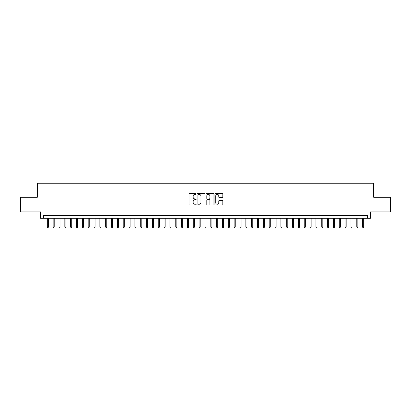 <?xml version="1.0" encoding="UTF-8"?>
<svg xmlns="http://www.w3.org/2000/svg" width="411" height="411" viewBox="0 0 411 411"><rect width="100%" height="100%" fill="white"/><g stroke="black" fill="none" stroke-linecap="round" stroke-linejoin="round"><path stroke-width="0.62" d="M196.16 193.982A0.401 0.401 0 0 0 195.754 193.581L189.666 193.581A0.575 0.575 0 0 0 189.096 194.151L189.096 204.467A0.575 0.575 0 0 0 189.666 205.043L195.754 205.043A0.401 0.401 0 0 0 196.16 204.642A0.401 0.401 0 0 0 195.754 204.241L194.968 204.241A1.834 1.834 0 0 1 193.134 202.407L193.134 201.544A1.834 1.834 0 0 1 194.968 199.71L195.754 199.71A0.401 0.401 0 0 0 196.16 199.309A0.401 0.401 0 0 0 195.754 198.909L194.968 198.909A1.834 1.834 0 0 1 193.134 197.075L193.134 196.217A1.834 1.834 0 0 1 194.968 194.382L195.754 194.382A0.401 0.401 0 0 0 196.16 193.982M222.248 197.619A0.575 0.575 0 0 0 222.824 197.049L222.824 194.151A0.575 0.575 0 0 0 222.248 193.581L215.487 193.581A0.575 0.575 0 0 0 214.912 194.151L214.912 204.467A0.575 0.575 0 0 0 215.487 205.043L222.248 205.043A0.575 0.575 0 0 0 222.824 204.467L222.824 200.974A0.575 0.575 0 0 0 222.248 200.398L219.356 200.398A0.575 0.575 0 0 0 218.78 200.974L218.78 202.705A1.531 1.531 0 0 1 217.249 204.241A1.531 1.531 0 0 1 215.718 202.705L215.718 195.913A1.531 1.531 0 0 1 217.249 194.382A1.531 1.531 0 0 1 218.78 195.913L218.78 197.049A0.575 0.575 0 0 0 219.356 197.619L222.248 197.619M367.532 218.287L370.45 218.287L370.45 211.865L390.45 211.865L390.45 197.265L373.661 197.265L373.661 183.255L37.339 183.255L37.339 197.265L20.55 197.265L20.55 211.865L40.55 211.865L40.55 218.287L367.532 218.287L367.532 215.369L43.468 215.369L43.468 218.287M204.997 194.151A0.575 0.575 0 0 0 204.426 193.581L197.66 193.581A0.575 0.575 0 0 0 197.09 194.151L197.09 204.467A0.575 0.575 0 0 0 197.66 205.043L204.426 205.043A0.575 0.575 0 0 0 204.997 204.467L204.997 194.151M206.574 193.581L213.34 193.581A0.575 0.575 0 0 1 213.91 194.151L213.91 204.467A0.575 0.575 0 0 1 213.34 205.043L210.442 205.043A0.575 0.575 0 0 1 209.872 204.467L209.872 200.285A0.575 0.575 0 0 0 209.297 199.71L207.375 199.71A0.575 0.575 0 0 0 206.805 200.285L206.805 204.642A0.401 0.401 0 0 1 206.404 205.043A0.401 0.401 0 0 1 206.003 204.642L206.003 194.151A0.575 0.575 0 0 1 206.574 193.581M198.292 194.382A0.401 0.401 0 0 0 197.891 194.783L197.891 203.841A0.401 0.401 0 0 0 198.292 204.241L199.124 204.241A1.834 1.834 0 0 0 200.958 202.407L200.958 196.217A1.834 1.834 0 0 0 199.124 194.382L198.292 194.382M209.872 195.944A1.531 1.531 0 0 0 208.336 194.408A1.531 1.531 0 0 0 206.805 195.944L206.805 198.338A0.575 0.575 0 0 0 207.375 198.909L209.297 198.909A0.575 0.575 0 0 0 209.872 198.338L209.872 195.944M48.375 226.985L48.138 227.745L47.558 227.745L47.322 226.985L48.375 226.985L48.375 218.287M47.322 226.985L47.322 218.287M54.211 226.985L53.98 227.745L53.394 227.745L53.163 226.985L54.211 226.985L54.211 218.287M53.163 226.985L53.163 218.287M60.052 226.985L59.816 227.745L59.235 227.745L58.999 226.985L60.052 226.985L60.052 218.287M58.999 226.985L58.999 218.287M65.888 226.985L65.657 227.745L65.072 227.745L64.84 226.985L65.888 226.985L65.888 218.287M64.84 226.985L64.84 218.287M71.73 226.985L71.493 227.745L70.913 227.745L70.677 226.985L71.73 226.985L71.73 218.287M70.677 226.985L70.677 218.287M77.566 226.985L77.335 227.745L76.749 227.745L76.518 226.985L77.566 226.985L77.566 218.287M76.518 226.985L76.518 218.287M83.407 226.985L83.171 227.745L82.59 227.745L82.354 226.985L83.407 226.985L83.407 218.287M82.354 226.985L82.354 218.287M89.244 226.985L89.012 227.745L88.427 227.745L88.195 226.985L89.244 226.985L89.244 218.287M88.195 226.985L88.195 218.287M95.085 226.985L94.854 227.745L94.268 227.745L94.032 226.985L95.085 226.985L95.085 218.287M94.032 226.985L94.032 218.287M100.926 226.985L100.69 227.745L100.104 227.745L99.873 226.985L100.926 226.985L100.926 218.287M99.873 226.985L99.873 218.287M106.762 226.985L106.531 227.745L105.946 227.745L105.709 226.985L106.762 226.985L106.762 218.287M105.709 226.985L105.709 218.287M112.604 226.985L112.367 227.745L111.782 227.745L111.551 226.985L112.604 226.985L112.604 218.287M111.551 226.985L111.551 218.287M118.44 226.985L118.209 227.745L117.623 227.745L117.392 226.985L118.44 226.985L118.44 218.287M117.392 226.985L117.392 218.287M124.281 226.985L124.045 227.745L123.464 227.745L123.228 226.985L124.281 226.985L124.281 218.287M123.228 226.985L123.228 218.287M130.117 226.985L129.886 227.745L129.301 227.745L129.069 226.985L130.117 226.985L130.117 218.287M129.069 226.985L129.069 218.287M135.959 226.985L135.722 227.745L135.142 227.745L134.906 226.985L135.959 226.985L135.959 218.287M134.906 226.985L134.906 218.287M141.795 226.985L141.564 227.745L140.978 227.745L140.747 226.985L141.795 226.985L141.795 218.287M140.747 226.985L140.747 218.287M147.636 226.985L147.4 227.745L146.819 227.745L146.583 226.985L147.636 226.985L147.636 218.287M146.583 226.985L146.583 218.287M153.473 226.985L153.241 227.745L152.656 227.745L152.424 226.985L153.473 226.985L153.473 218.287M152.424 226.985L152.424 218.287M159.314 226.985L159.078 227.745L158.497 227.745L158.261 226.985L159.314 226.985L159.314 218.287M158.261 226.985L158.261 218.287M165.15 226.985L164.919 227.745L164.333 227.745L164.102 226.985L165.15 226.985L165.15 218.287M164.102 226.985L164.102 218.287M170.991 226.985L170.76 227.745L170.175 227.745L169.938 226.985L170.991 226.985L170.991 218.287M169.938 226.985L169.938 218.287M176.833 226.985L176.596 227.745L176.011 227.745L175.78 226.985L176.833 226.985L176.833 218.287M175.78 226.985L175.78 218.287M182.669 226.985L182.438 227.745L181.852 227.745L181.621 226.985L182.669 226.985L182.669 218.287M181.621 226.985L181.621 218.287M188.51 226.985L188.274 227.745L187.693 227.745L187.457 226.985L188.51 226.985L188.51 218.287M187.457 226.985L187.457 218.287M194.346 226.985L194.115 227.745L193.53 227.745L193.298 226.985L194.346 226.985L194.346 218.287M193.298 226.985L193.298 218.287M200.188 226.985L199.952 227.745L199.371 227.745L199.135 226.985L200.188 226.985L200.188 218.287M199.135 226.985L199.135 218.287M206.024 226.985L205.793 227.745L205.207 227.745L204.976 226.985L206.024 226.985L206.024 218.287M204.976 226.985L204.976 218.287M211.865 226.985L211.629 227.745L211.049 227.745L210.812 226.985L211.865 226.985L211.865 218.287M210.812 226.985L210.812 218.287M217.702 226.985L217.47 227.745L216.885 227.745L216.654 226.985L217.702 226.985L217.702 218.287M216.654 226.985L216.654 218.287M223.543 226.985L223.307 227.745L222.726 227.745L222.49 226.985L223.543 226.985L223.543 218.287M222.49 226.985L222.49 218.287M229.379 226.985L229.148 227.745L228.562 227.745L228.331 226.985L229.379 226.985L229.379 218.287M228.331 226.985L228.331 218.287M235.22 226.985L234.989 227.745L234.404 227.745L234.167 226.985L235.22 226.985L235.22 218.287M234.167 226.985L234.167 218.287M241.062 226.985L240.825 227.745L240.24 227.745L240.009 226.985L241.062 226.985L241.062 218.287M240.009 226.985L240.009 218.287M246.898 226.985L246.667 227.745L246.081 227.745L245.85 226.985L246.898 226.985L246.898 218.287M245.85 226.985L245.85 218.287M252.739 226.985L252.503 227.745L251.922 227.745L251.686 226.985L252.739 226.985L252.739 218.287M251.686 226.985L251.686 218.287M258.576 226.985L258.344 227.745L257.759 227.745L257.527 226.985L258.576 226.985L258.576 218.287M257.527 226.985L257.527 218.287M264.417 226.985L264.181 227.745L263.6 227.745L263.364 226.985L264.417 226.985L264.417 218.287M263.364 226.985L263.364 218.287M270.253 226.985L270.022 227.745L269.436 227.745L269.205 226.985L270.253 226.985L270.253 218.287M269.205 226.985L269.205 218.287M276.094 226.985L275.858 227.745L275.278 227.745L275.041 226.985L276.094 226.985L276.094 218.287M275.041 226.985L275.041 218.287M281.931 226.985L281.699 227.745L281.114 227.745L280.883 226.985L281.931 226.985L281.931 218.287M280.883 226.985L280.883 218.287M287.772 226.985L287.536 227.745L286.955 227.745L286.719 226.985L287.772 226.985L287.772 218.287M286.719 226.985L286.719 218.287M293.608 226.985L293.377 227.745L292.791 227.745L292.56 226.985L293.608 226.985L293.608 218.287M292.56 226.985L292.56 218.287M299.449 226.985L299.218 227.745L298.633 227.745L298.396 226.985L299.449 226.985L299.449 218.287M298.396 226.985L298.396 218.287M305.291 226.985L305.054 227.745L304.469 227.745L304.238 226.985L305.291 226.985L305.291 218.287M304.238 226.985L304.238 218.287M311.127 226.985L310.896 227.745L310.31 227.745L310.074 226.985L311.127 226.985L311.127 218.287M310.074 226.985L310.074 218.287M316.968 226.985L316.732 227.745L316.146 227.745L315.915 226.985L316.968 226.985L316.968 218.287M315.915 226.985L315.915 218.287M322.805 226.985L322.573 227.745L321.988 227.745L321.756 226.985L322.805 226.985L322.805 218.287M321.756 226.985L321.756 218.287M328.646 226.985L328.41 227.745L327.829 227.745L327.593 226.985L328.646 226.985L328.646 218.287M327.593 226.985L327.593 218.287M334.482 226.985L334.251 227.745L333.665 227.745L333.434 226.985L334.482 226.985L334.482 218.287M333.434 226.985L333.434 218.287M340.323 226.985L340.087 227.745L339.507 227.745L339.27 226.985L340.323 226.985L340.323 218.287M339.27 226.985L339.27 218.287M346.16 226.985L345.928 227.745L345.343 227.745L345.112 226.985L346.16 226.985L346.16 218.287M345.112 226.985L345.112 218.287M352.001 226.985L351.765 227.745L351.184 227.745L350.948 226.985L352.001 226.985L352.001 218.287M350.948 226.985L350.948 218.287M357.837 226.985L357.606 227.745L357.02 227.745L356.789 226.985L357.837 226.985L357.837 218.287M356.789 226.985L356.789 218.287M363.678 226.985L363.442 227.745L362.862 227.745L362.625 226.985L363.678 226.985L363.678 218.287M362.625 226.985L362.625 218.287"/></g></svg>

